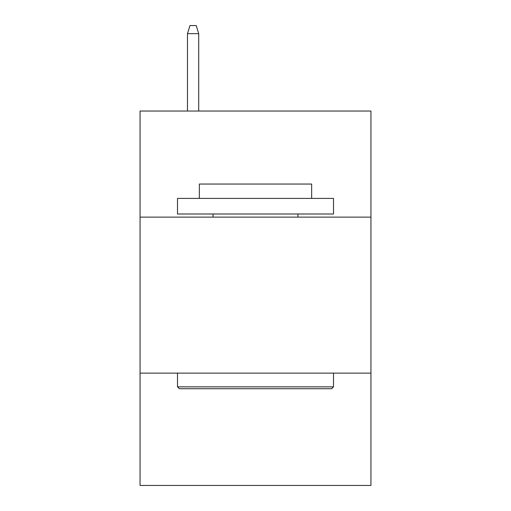 <?xml version="1.0" encoding="UTF-8"?>
<svg xmlns="http://www.w3.org/2000/svg" width="511" height="511" viewBox="0 0 511 511"><rect width="100%" height="100%" fill="white"/><g stroke="black" fill="none" stroke-linecap="round" stroke-linejoin="round"><path stroke-width="0.77" d="M370.941 217.124L370.941 111.04L140.059 111.04L140.059 217.124L370.941 217.124L370.941 485.45L140.059 485.45L140.059 217.124M370.941 373.126L140.059 373.126M179.367 388.73L177.496 386.853L333.504 386.853L331.633 388.73L179.367 388.73M333.504 198.402L333.504 214L177.496 214L177.496 198.402L333.504 198.402M199.341 198.402L199.341 184.049L311.659 184.049L311.659 198.402M333.504 373.126L333.504 386.853M177.496 373.126L177.496 386.853M297.932 214L297.932 217.124M213.068 214L213.068 217.124M198.715 111.04L198.715 33.662L187.48 33.662L187.48 111.04M187.48 33.662L189.977 25.55L196.218 25.55L198.715 33.662"/></g></svg>
